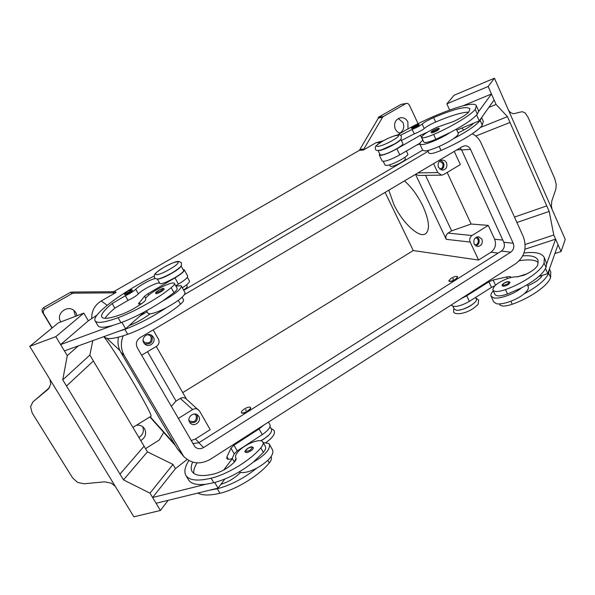 <?xml version="1.0" encoding="UTF-8"?>
<svg xmlns="http://www.w3.org/2000/svg" width="595" height="595" viewBox="0 0 595 595"><rect width="100%" height="100%" fill="white"/><g stroke="black" fill="none" stroke-linecap="round" stroke-linejoin="round"><path stroke-width="0.89" d="M192.668 462.107C190.928 465.922 190.72 469.024 192.044 471.419C194.907 475.903 202.337 476.721 214.334 473.88C221.6 471.768 228.138 467.99 233.947 462.538C235.776 460.664 236.453 459.214 235.977 458.202L235.769 457.867C235.062 456.424 235.813 454.416 238.015 451.85C244.314 444.249 261.101 437.623 262.916 442.092C263.592 443.468 262.901 445.395 260.841 447.879C250.726 460.128 227.699 474.252 211.18 478.202C197.54 481.4 189.106 480.455 185.863 475.368C183.9 471.694 184.904 466.748 188.86 460.545M247.416 411.093C244.344 412.87 242.343 413.361 241.429 412.58C241.183 411.666 242.21 410.446 244.5 408.914C247.557 407.151 249.55 406.66 250.48 407.441C250.726 408.341 249.699 409.561 247.416 411.093M250.532 407.59L250.636 407.731C250.882 408.631 249.863 409.851 247.579 411.383C244.5 413.153 242.507 413.651 241.585 412.863L241.533 412.714M245.705 409.821L246.419 410.022L245.72 410.416L245.705 409.821M144.496 311.869L129.204 325.591C136.352 322.758 143.09 319.009 149.427 314.346L150.111 313.803L148.2 313.52L146.504 310.776M155.421 278.49C151.026 279.159 138.925 285.779 135.772 289.259C133.429 291.438 129.97 293.595 125.374 295.722L112.15 303.539C104.207 310.04 100.748 314.532 101.775 317.031C103.426 319.433 110.164 318.496 121.997 314.212C129.256 311.356 136.196 307.548 142.822 302.773C144.949 301.167 145.901 300.073 145.678 299.493L145.559 299.315C145.217 298.504 146.363 297.024 148.981 294.889C156.53 288.605 173.658 280.862 174.387 283.443L177.139 288.374C177.481 289.163 176.432 290.591 173.978 292.658L162.413 301.159C174.908 294.25 181.23 289.222 181.378 286.083L180.88 285.652L175.889 286.136M164.205 288.954C164.25 289.49 163.164 290.427 160.94 291.773C158.091 293.35 156.351 293.967 155.726 293.625C156.106 292.086 154.313 293.335 158.753 290.219C165.797 287.035 162.361 288.731 164.205 288.954M462.315 297.894L469.775 293.112M522.745 255.88C531.246 255.196 536.333 256.631 538.021 260.193L537.783 265.02C536.058 268.479 531.372 271.908 523.734 275.299L516.78 276.861C514.184 276.682 510.882 277.322 506.873 278.78C497.517 282.707 492.861 286.463 492.898 290.062L494.921 294.399C496.349 296.481 500.551 296.355 507.52 294.012L521.443 287.913C535.084 280.639 543.28 273.789 546.039 267.378L546.649 263.786L555.611 239.153L524.924 249.231M492.898 290.062C494.311 292.115 498.506 291.966 505.482 289.609C523.875 282.997 541.591 270.68 544.083 263.012L544.313 257.628C542.097 253.135 535.322 251.596 523.979 253.001M452.929 306.328L454.245 309.073L456.439 310.211C462.717 311.23 478.44 302.282 476.305 298.928L475.598 297.433M499.354 303.904L499.622 304.476C501.079 306.626 505.296 306.551 512.258 304.246C530.621 297.768 548.218 285.392 550.591 277.523L550.732 271.967L549.416 269.022M450.958 278.378L448.816 280.877C449.909 281.673 452.155 281.13 455.554 279.248L457.689 276.757C456.588 275.954 454.349 276.497 450.958 278.378M457.726 276.891L455.688 279.524C452.289 281.413 450.043 281.956 448.95 281.152L448.816 280.877M453.628 278.884L452.862 278.735L452.907 279.189L453.628 278.884M419.877 144.139L422.777 150.342L424.986 150.959C430.133 150.81 445.335 144.317 453.152 138.88C467.425 131.369 476.424 125.218 480.15 120.443L481.348 117.959L479.272 120.882L476.625 114.976M458.262 133.384L458.299 133.473C458.574 134.522 456.863 136.322 453.152 138.88M421.662 137.452L423.848 142.123C424.815 143.179 428.824 142.227 435.875 139.275L450.214 132.462C442.36 137.869 427.143 144.406 422.026 144.63L419.839 144.064C419.601 143.283 420.635 141.997 422.948 140.204M437.355 130.565L439.37 128.847C438.426 128.156 439.653 127.486 433.286 130.335C431.338 131.473 430.668 132.269 431.286 132.707C432.119 133.005 434.142 132.291 437.355 130.565M188.927 420.063L189.597 420.918C194.587 422.681 196.789 420.881 196.216 415.526L194.587 414.008M198.804 416.433C201.913 421.282 194.349 427.448 190.4 423.261L189.582 422.205C186.495 417.422 193.881 411.257 197.867 415.265L198.804 416.433M189.693 422.398C195.703 423.462 198.187 420.977 197.161 414.938L196.96 414.618M439.794 169.173C442.591 168.34 443.55 166.377 442.68 163.305L439.653 161.171M446.525 162.703C447.619 166.793 446.295 169.285 442.561 170.163L438.5 167.47C437.399 163.424 438.686 160.933 442.375 160.003L444.8 160.68L446.525 162.703M441.059 169.91C443.744 168.34 444.554 165.975 443.498 162.814L440.88 160.352M143.097 340.392L144.466 342.356C149.568 343.858 151.747 341.969 150.996 336.696L149.866 335.431L147.59 334.635M153.369 337.127C156.463 341.961 149.39 348.082 145.061 344.297L143.797 342.824C140.74 338.086 147.538 331.98 151.911 335.513L153.369 337.127M144.436 343.709C150.609 344.773 153.123 342.237 151.978 336.115L151.182 335.067M474.899 245.147C477.778 244.411 478.804 242.477 477.978 239.339L475.829 237.464M481.943 239.183C482.954 243.548 481.444 245.988 477.428 246.516L474.178 244.039C473.151 239.711 474.632 237.264 478.618 236.684L481.943 239.183M475.896 245.988C478.849 244.56 479.808 242.18 478.774 238.848L477.004 236.862M404.734 157.422L405.426 158.88C405.522 159.557 404.176 160.732 401.387 162.405C395.489 165.588 391.778 166.868 390.261 166.243L389.584 164.822M400.39 135.31L412.171 129.42C416.411 127.732 419.735 125.947 422.16 124.058C424.733 121.99 428.549 119.84 433.614 117.587C454.699 108.714 466.815 105.798 469.946 108.84L468.838 111.964C466.562 114.53 461.489 117.706 453.613 121.484L436.99 127.241C427.396 131.711 422.279 135.095 421.639 137.393C422.591 138.412 426.593 137.438 433.643 134.47C452.319 126.378 471.426 114.768 475.182 109.354L476.387 105.88C474.743 98.666 426.518 116.97 397.482 135.006M378.204 150.461L379.736 150.446C384.995 149.762 400.346 141.684 400.703 139.409M378.018 150.461L380.056 154.7L381.901 154.96C387.62 154.276 404.228 145.239 402.86 143.573L402.837 143.529M383.284 161.423L385.062 165.127L386.936 165.447C392.693 164.882 409.241 155.853 407.82 154.06L407.798 154.016M419.207 124.742L417.274 126.341C414.321 127.918 412.469 128.594 411.725 128.356C411.026 128.185 411.666 127.449 413.637 126.155C420.68 123.061 417.697 124.4 419.207 124.742M502.254 285.838C503.296 286.634 505.341 286.188 508.39 284.499L510.108 282.372C508.904 281.197 506.851 281.472 503.95 283.205C502.306 284.425 501.741 285.303 502.254 285.838M493.292 290.918C491.269 293.052 490.518 294.8 491.039 296.169L493.679 297.879C499.369 299.345 514.355 294.012 521.443 287.913M528.159 286.641L528.226 286.797C528.851 288.59 527.49 290.925 524.136 293.796C517.077 299.917 502.106 305.205 496.394 303.681L493.738 301.925L491.039 296.169M508.509 110.216L510.324 112.492L513.478 113.764L522.202 111.667L525.221 112.938L528.107 117.394L554.652 178.448L556.199 184.145L555.901 188.994L551.766 201.103L551.424 206.101L552.101 209.433M494.445 78.198L565.25 239.368L561.078 251.529L553.781 235.01L549.185 211.411L510.012 122.458L475.807 136.017L510.012 122.458L507.461 116.657L496.066 104.452L488.131 86.506L494.445 78.198L454.097 95.245L446.845 103.835L488.131 86.506M186.466 284.908L187.224 286.284C187.432 286.969 186.22 288.233 183.587 290.062M174.387 283.443C174.722 284.209 173.658 285.622 171.189 287.675C159.058 297.798 134.388 311.795 118.085 317.715C104.646 322.557 96.992 323.613 95.133 320.876C91.139 315.03 122.89 291.528 154.098 276.095M180.94 266.158C180.449 269.26 160.538 280.141 157.578 278.906M183.446 270.212L183.505 270.308C185.603 272.681 160.881 286.232 159.772 283.302C158.999 281.152 142.324 289.401 138.397 293.87C136.077 296.065 132.618 298.229 128.037 300.349L114.835 308.18C109.889 312.256 106.646 315.64 105.114 318.332M182.115 297.284L183.535 299.828C183.9 300.661 182.873 302.134 180.456 304.231C168.534 314.584 144.042 328.596 127.709 334.301C114.247 338.971 106.505 339.812 104.497 336.822L104.304 336.495M189.403 280.981L189.47 281.078C189.731 282.313 187.351 284.551 182.33 287.794M132.454 290.219C132.477 290.702 131.421 291.587 129.279 292.866C126.661 294.309 125.084 294.889 124.534 294.607C124.957 293.127 123.076 294.473 127.479 291.416C132.135 289.237 132.566 289.49 128.795 292.182C124.147 294.354 123.715 294.101 127.494 291.416C133.548 288.523 131.019 290.025 132.454 290.219M250.621 450.988C247.944 452.557 246.174 452.959 245.319 452.178C244.329 451.776 245.17 450.482 247.832 448.28C252.652 445.915 250.711 447.224 251.901 446.823L253.306 447.544C253.567 448.429 252.674 449.582 250.621 450.988M263.168 442.546L268.702 443.468L269.431 444.331C270.413 449.344 265.02 455.287 253.269 462.151C240.492 472.199 227.342 479.064 213.806 482.738L206.049 484.218L152.61 497.502L156.083 503.273L218.038 488.138L214.765 482.493M239.086 471.947L240.536 472.43C244.53 473.055 249.922 471.649 256.69 468.213C268.419 461.356 273.774 455.383 272.748 450.303L269.431 444.331M115.192 486.219L111.258 483.155L104.66 481.824L84.081 483.772L77.603 482.433L72.568 477.859L32.19 412.989L30.561 406.787L32.814 402.004L49.526 387.605L32.948 401.885M116.189 487.833L29.75 346.372L58.34 322.862L83.821 313.134L55.833 336.636L67.272 355.646L62.75 379.863L66.484 386.006L93.408 361.001L66.484 386.006L123.492 479.897L149.992 493.158L160.405 510.465L133.882 516.802L116.189 487.833M48.455 388.937L50.709 384.147L50.002 379.521M404.451 180.91C411.547 187.142 417.69 195.532 422.859 206.071C429.255 220.552 430.163 229.782 425.581 233.775C419.103 238.469 402.451 222.775 393.927 204.613L388.78 190.199M163.714 432.424L159.222 440.01L145.552 448.675M406.586 103.344L400.971 104.43L406.586 103.344L407.776 103.456L409.293 104.891L418.062 123.701M70.493 292.309L72.01 293.595L73.609 293.164L72.27 292.041L70.493 292.309L43.48 307.667L41.977 309.571L42.29 311.929L51.996 328.076M42.29 311.929L43.487 313.446L43.167 311.066L44.692 309.14L43.48 307.667M383.403 116.375L378.189 117.498L378.762 117.416L359.35 150.364L363.248 150.074L382.845 116.806L405.812 103.619M116.122 292.405L114.374 291.305L112.834 291.728L114.56 292.829L116.122 292.405L101.262 300.958C94.694 305.116 91.511 310.992 91.727 318.593M75.535 316.295L73.78 310.374M60.839 321.91L60.675 321.642C55.328 313.58 67.971 304.03 74.598 311.066L75.996 312.829L77.038 315.722M136.352 425.299C139.446 424.823 141.982 425.693 143.96 427.909L144.63 428.869C146.727 433.651 145.433 437.563 140.747 440.597M399.847 133.206C403.589 130.662 404.645 127.122 403.016 122.563L398.286 118.502M400.309 133.317L397.371 131.889L395.281 129.182C393.518 123.284 395.296 119.461 400.628 117.706C403.827 117.446 406.236 118.866 407.865 121.945L408.014 128.951M138.918 437.526C143.031 434.692 144.28 431.078 142.666 426.682M72.27 292.041L112.834 291.728M114.374 291.305L359.35 150.364M378.383 117.907L378.189 117.498M378.762 117.059L400.971 104.43M383.537 140.688L375.981 142.74L363.248 150.074M72.01 293.595L44.692 309.14M182.732 392.603L413.28 250.547L385.106 192.378M114.56 292.829L73.609 293.164M43.487 313.446L52.181 327.927M103.813 336.673C115.564 351.02 154.73 417.512 150.847 416.351L132.908 427.418M191.092 440.59L195.42 438.991L210.191 429.657L199.57 411.078L185.997 398.769C184.249 397.408 182.345 397.289 180.285 398.405L176.016 401.045L171.293 406.43M156.262 346.469L186.547 399.252M147.53 351.697L176.016 401.045M198.611 409.903C196.789 408.475 194.796 408.356 192.639 409.546L178.284 418.486M153.153 329.905L158.434 339.143C159.713 342.036 159.036 344.446 156.403 346.387L141.625 355.23M447.18 172.453L471.121 224.025L451.642 230.86L448.02 233.099C445.93 234.705 445.35 236.78 446.272 239.339L415.518 174.35M425.529 175.369L451.642 230.86M415.727 174.223L418.605 175.458L441.609 175.153L443.625 174.573L460.329 164.584L454.26 151.383M478.566 260.045L470.169 242.061C469.217 239.383 469.827 237.212 471.999 235.531L488.272 225.393L494.631 239.242C496.483 244.53 495.278 248.844 491.009 252.183L478.566 260.045L413.28 250.547M47.957 389.39L33.179 401.685M29.75 346.372L55.833 336.636M62.75 379.863L89.875 355.066L144.087 446.205L119.974 474.089L144.079 446.205L147.426 451.828L172.974 464.427L175.458 468.637L152.61 497.502M96.963 315.186L88.335 320.794L60.616 344.579L64.424 350.909L125.649 328.775L121.93 322.356M88.335 320.794L83.821 313.134M78.309 345.888L67.272 355.646M89.875 355.066L92.775 340.66M60.616 344.579L113.4 325.227C104.482 327.756 99.328 327.904 97.952 325.681L95.133 320.876M147.426 451.828L123.492 479.897M172.974 464.427L149.992 493.158M168.184 500.313L160.405 510.465M206.049 484.218C196.744 485.275 190.876 483.78 188.429 479.741L185.863 475.368M175.458 468.637L187.135 459.489M262.916 442.092L265.422 446.585C266.106 447.976 265.422 449.917 263.377 452.408L253.269 462.151M234.066 462.412L236.044 458.358M271.075 456.715L271.246 457.012C271.945 458.44 271.29 460.418 269.267 462.932C259.331 475.368 236.453 489.507 219.919 493.277C209.857 495.62 202.486 495.553 197.793 493.084M271.432 429.248L271.543 429.426C272.064 432.669 268.457 436.447 260.707 440.776M250.317 443.149L249.662 442.821M141.625 303.643L138.464 303.941L144.57 296.228L148.014 293.677L174.967 277.887C181.349 274.02 184.457 271.35 184.301 269.877L187.708 276.043C187.894 277.553 184.8 280.252 178.44 284.127L175.681 285.756M129.204 325.591L125.649 328.775M184.301 269.877L183.067 269.505M181.378 286.083L185.023 292.636C184.926 295.864 178.641 300.929 166.176 307.831C152.089 317.113 138.308 324.282 124.831 329.347L117.245 331.817M162.413 301.159C148.259 310.397 134.455 317.581 120.978 322.706L113.4 325.227M546.753 205.9L514.482 217.086L546.753 205.9M480.187 127.561L507.461 116.657M463.81 130.022L461.794 128.074M488.822 107.412L496.066 104.452M449.649 109.986L446.845 103.835M481.348 117.959L494.088 99.982L491.448 94.01L462.992 105.821M491.448 94.01L478.536 111.681L478.38 110.335M516.921 222.493L549.185 211.411M525.192 244.463L553.781 235.01M554.912 253.515L561.078 251.529M524.136 293.796C537.754 286.53 545.92 279.657 548.642 273.187L549.23 269.55L558.043 244.664L555.611 239.153M545.533 268.553L547.794 273.588L542.246 275.396C540.379 278.869 535.76 282.223 528.375 285.481L527.743 285.734M549.23 269.55L547.794 273.588M546.649 263.786L544.313 257.628M401.402 140.487L414.254 133.86C418.486 132.187 421.818 130.402 424.228 128.505C426.794 126.423 430.602 124.266 435.659 122.035C450.928 115.549 461.943 112.247 468.711 112.12M427.113 132.373L420.457 135.236L396.887 148.824C387.449 153.874 381.588 155.95 379.298 155.072L379.722 154.008M456.781 130.134L473.672 123.187C471.285 125.828 466.287 128.959 458.678 132.581L458.031 132.878M479.272 120.882L473.672 123.187M379.32 155.117L382.169 161.037C384.482 161.974 390.35 159.929 399.766 154.886L419.981 143.179M450.214 132.462C464.509 124.935 473.546 118.822 477.316 114.114L478.536 111.681M416.426 145.239L419.802 143.916M427.76 150.505L428.973 153.108C429.977 154.239 434 153.354 441.044 150.446C459.69 142.51 478.655 130.826 482.277 125.173L483.259 121.239M433.569 163.647L437.727 172.557L441.609 175.153M471.121 224.025L488.272 225.393M139.825 316.064L147.084 311.802M183.729 290.308L422.681 150.133M472.326 133.749C476.208 135.719 479.139 138.836 481.117 143.097L523.377 236.817C527.133 247.736 524.641 256.653 515.887 263.563L210.362 459.318C200.351 464.844 191.464 463.892 183.706 456.462L177.139 448.511L120.83 352.285C118.182 347.614 117.379 342.586 118.442 337.187M192.825 443.58L198.827 442.762L501.347 251.053C504.24 248.777 505.066 245.847 503.809 242.247L461.601 149.94L460.143 147.895M462.449 146.526L464.881 145.76C467.402 145.715 469.284 146.928 470.526 149.397L513.21 243.258C514.474 246.918 513.641 249.893 510.703 252.206L203.572 447.544C200.344 449.322 197.443 449.061 194.877 446.763L137.296 347.77C135.482 343.717 136.426 340.333 140.145 337.61L462.449 146.526M183.706 456.462L124.266 355.527C120.807 349.25 120.458 342.675 123.21 335.818M184.591 294.51L428.132 151.309M519.316 260.736C528.524 259.227 534.883 259.777 538.371 262.38M542.246 275.396L538.787 276.526M494.891 285.808L491.477 287.378L469.366 301.382C460.389 306.321 454.446 307.63 451.538 305.309L451.352 304.915M460.88 298.816L466.718 295.804L488.882 281.814L493.136 280.014L506.59 276.935C509.179 276.385 510.711 276.549 511.194 277.434L511.202 277.449M517.553 276.883L527.148 273.722M166.176 307.831C159.088 311.46 153.733 313.453 150.111 313.803M256.69 468.213C243.972 478.298 230.838 485.148 217.309 488.77L209.537 490.213M218.038 488.138L220.938 484.263C228.064 482.106 234.4 478.373 239.949 473.062L240.536 472.43M197.079 462.873C194.528 466.941 193.434 470.437 193.792 473.36M262.536 425.894L254.058 431.323M264.158 424.852L259.07 428.898L233.984 445.209L230.972 448.147L226.97 456.759L226.836 458.5C227.387 459.347 228.763 459.504 230.972 458.961L232.392 458.589L223.713 470.028M232.065 458.671L234.237 453.888L237.234 450.936L262.254 434.61C268.129 430.535 270.703 427.255 269.959 424.785L268.471 422.093M232.392 458.589L234.222 461.794M220.938 484.263L224.828 479.057M269.208 434.752L264.135 438.872L260.766 440.783M169.664 269.297C154.968 277.887 149.642 275.418 164.168 267.2C178.292 258.899 184.465 260.826 169.664 269.297M158.783 290.219C163.796 287.883 164.339 288.151 160.412 291.029C155.384 293.372 154.841 293.097 158.783 290.219M507.52 294.012L505.482 289.609M512.258 304.246L510.867 301.241M458.834 310.144C462.784 309.593 466.852 308.024 471.047 305.436L474.17 303.034M436.73 129.963C439.385 127.873 438.255 127.992 433.346 130.32C430.668 132.41 431.799 132.298 436.73 129.963M392.618 140.39C405.664 132.93 394.716 134.113 382.473 141.312C369.555 148.616 379.863 147.858 392.618 140.39M416.701 125.783C419.237 123.849 418.226 123.968 413.681 126.133C411.138 128.066 412.142 127.955 416.701 125.783M504.054 283.183C501.734 285.697 502.968 285.92 507.766 283.852C510.071 281.338 508.837 281.115 504.054 283.183M171.189 287.675L173.978 292.658M157.303 278.921L159.772 283.302M178.299 300.378L180.456 304.231M250.071 450.207C245.177 452.26 244.441 451.62 247.884 448.31C252.763 446.257 253.5 446.89 250.071 450.207M364.252 149.055L360.347 149.352M378.346 117.966L382.406 117.379M107.152 305.317L101.262 300.958M380.748 142.317L375.981 142.74M174.432 443.892L150.178 416.76M106.907 338.332L119.922 350.552M192.639 409.546L180.285 398.405M470.169 242.061L446.272 239.339M471.999 235.531L448.02 233.099M139.758 304.142L138.962 302.758M145.715 298.251L144.57 296.228M148.787 295.046L148.014 293.677M178.44 284.127L174.967 277.887M124.831 329.347L127.709 334.301M135.772 289.259L138.397 293.87M125.374 295.722L128.037 300.349M112.15 303.539L114.835 308.18M118.085 317.715L120.978 322.706M425.061 133.719L424.823 133.198M422.822 140.301L420.457 135.236M399.766 154.886L396.887 148.824M418.91 143.804L419.088 144.183M439.192 146.437L441.044 150.446M480.15 120.443L482.277 125.173M412.171 129.42L414.254 133.86M422.16 124.058L424.228 128.505M433.614 117.587L435.659 122.035M433.643 134.47L435.875 139.275M475.182 109.354L477.316 114.114M437.727 172.557L417.928 172.922M494.631 239.242L502.82 240.09M456.663 149.955L461.467 149.665M195.42 438.991L199.035 442.635M491.009 252.183L498.119 253.091M461.601 149.94L470.526 149.397M503.809 242.247L513.21 243.258M501.347 251.053L510.703 252.206M198.827 442.762L203.572 447.544M177.139 448.511L181.512 453.435M120.83 352.285L124.266 355.527M131.242 323.762L132.112 324.401M550.591 277.523L548.642 273.187M546.039 267.378L544.083 263.012M466.718 295.804L469.366 301.382M488.882 281.814L491.477 287.378M493.136 280.014L495.546 285.191M506.59 276.935L507.356 278.601M219.919 493.277L217.309 488.77M269.267 462.932L267.832 460.374M213.806 482.738L211.18 478.202M263.377 452.408L260.841 447.879M259.07 428.898L262.254 434.61M233.984 445.209L237.234 450.936M230.972 448.147L234.237 453.888M226.97 456.759L228.398 459.266M265.935 442.502L266.196 442.338C272.949 437.496 275.574 433.517 274.05 430.416L270.956 428.363M475.851 297.969L478.633 300.051L478.231 303.762C478.648 304.015 476.878 305.674 472.921 308.723C462.159 315.529 453.078 314.13 453.68 311.624M375.445 149.018C375.497 150.632 377.609 150.87 381.782 149.747L394.492 143.997C401.35 139.751 400.852 139.059 401.179 138.709L401.328 136.352C401.201 134.857 399.371 134.53 395.839 135.377C390.789 137.006 386.296 138.999 382.347 141.357C373.697 147.047 375.452 146.377 375.445 149.018M154.417 277.493L154.35 275.046C154.916 274.317 153.897 273.581 164.108 267.2C175.525 261.093 177.132 261.525 178.82 261.361L181.416 262.797L181.482 265.221C180.91 265.987 181.862 266.761 171.829 273.06C158.969 279.836 156.061 280 154.417 277.493M248.331 444.115L248.249 443.744M236.066 458.388L235.769 457.867M453.643 311.535L453.829 308.203M458.299 133.473L456.343 129.174M181.096 265.943L183.505 270.308M187.365 277.285L189.47 281.078M528.226 286.797L527.267 284.693M406.392 151.048L407.82 154.06M481.623 117.572L483.378 121.492M400.822 139.267L402.86 143.573M476.387 105.88L478.492 110.573M457.949 132.7L458.537 132.64M149.895 416.939L175.376 445.499M271.543 429.426L270.004 426.645"/></g></svg>
